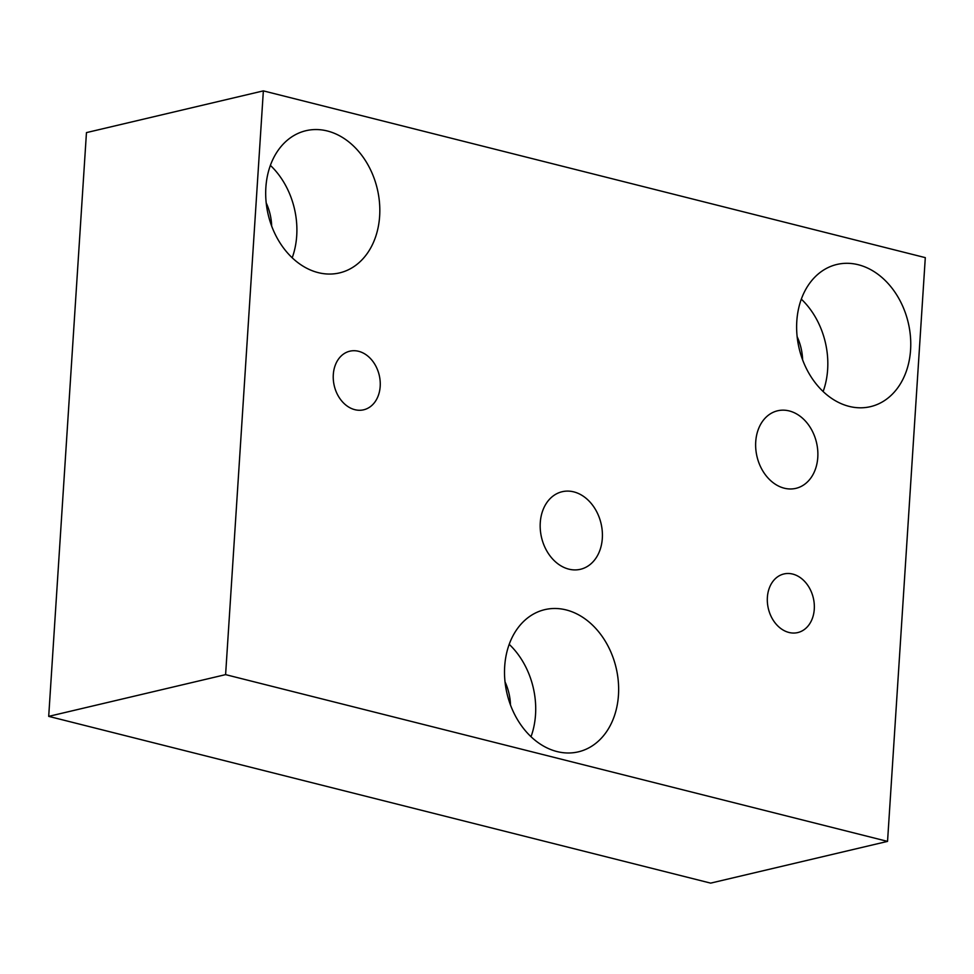 <?xml version="1.0" encoding="UTF-8"?>
<svg xmlns="http://www.w3.org/2000/svg" width="974" height="974" viewBox="0 0 974 974"><rect width="100%" height="100%" fill="white"/><g stroke="black" fill="none" stroke-linecap="round" stroke-linejoin="round"><path stroke-width="1.46" d="M504.69 666.411A73.05 56.042 76.7 0 0 578.349 751.843A73.05 56.042 76.7 0 0 618.466 695.071A73.05 56.042 76.7 0 0 544.795 609.639A73.05 56.042 76.7 0 0 504.69 666.411M531.013 736.734A73.05 56.042 76.7 0 0 535.53 714.648A73.05 56.042 76.7 0 0 509.207 644.325M540.266 522.697A39.849 30.571 76.7 0 0 580.443 569.291A39.849 30.571 76.7 0 0 602.322 538.33A39.849 30.571 76.7 0 0 562.144 491.724A39.849 30.571 76.7 0 0 540.266 522.697M755.727 441.746A39.849 30.571 76.7 0 0 795.904 488.351A39.849 30.571 76.7 0 0 817.783 457.378A39.849 30.571 76.7 0 0 777.605 410.784A39.849 30.571 76.7 0 0 755.727 441.746M333.303 374.588A30.109 23.096 76.7 0 0 363.667 409.798A30.109 23.096 76.7 0 0 380.189 386.398A30.109 23.096 76.7 0 0 349.836 351.188A30.109 23.096 76.7 0 0 333.303 374.588M767.378 597.366A30.109 23.096 76.7 0 0 797.743 632.576A30.109 23.096 76.7 0 0 814.276 609.176A30.109 23.096 76.7 0 0 783.912 573.966A30.109 23.096 76.7 0 0 767.378 597.366M265.865 187.471A73.05 56.042 76.7 0 0 339.536 272.903A73.05 56.042 76.7 0 0 379.641 216.131A73.05 56.042 76.7 0 0 305.982 130.699A73.05 56.042 76.7 0 0 265.865 187.471M292.2 257.793A73.05 56.042 76.7 0 0 296.717 235.708A73.05 56.042 76.7 0 0 270.395 165.385M796.805 321.225A73.05 56.042 76.7 0 0 870.464 406.657A73.05 56.042 76.7 0 0 910.58 349.885A73.05 56.042 76.7 0 0 836.909 264.453A73.05 56.042 76.7 0 0 796.805 321.225M823.127 391.548A73.05 56.042 76.7 0 0 827.644 369.463A73.05 56.042 76.7 0 0 801.322 299.14M510.498 705.042A46.484 35.661 76.7 0 0 505.019 681.849M802.613 359.856A46.484 35.661 76.7 0 0 797.134 336.663M271.673 226.102A46.484 35.661 76.7 0 0 266.206 202.909M263.357 90.874L86.455 132.61L48.7 716.365L710.643 883.126L887.545 841.39L925.3 257.635L263.357 90.874L225.603 674.629L887.545 841.39M48.7 716.365L225.603 674.629"/></g></svg>
